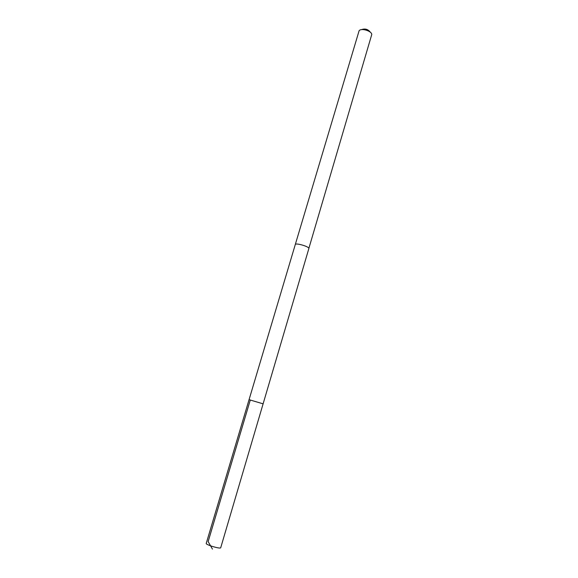 <?xml version="1.0" encoding="UTF-8"?>
<svg xmlns="http://www.w3.org/2000/svg" width="578" height="578" viewBox="0 0 578 578"><rect width="100%" height="100%" fill="white"/><g stroke="black" fill="none" stroke-linecap="round" stroke-linejoin="round"><path stroke-width="0.87" d="M263.135 403.841L249.06 399.673L263.135 403.841L249.06 399.673L206.23 543.407C205.414 544.664 219.683 549.028 220.688 547.828L308.84 248.605M295.271 244.581L295.286 244.53C295.445 242.637 308.833 246.423 308.862 248.374L371.762 34.521C371.82 30.959 360.99 27.751 359.097 30.771L295.286 244.53C295.437 242.637 308.833 246.423 308.869 248.374L308.862 248.554M361.488 29.644C365.094 28.344 368.056 29.218 370.375 32.274M250.31 399.94L208.145 541.593L212.451 549.1M295.286 244.537L249.06 399.673"/></g></svg>
